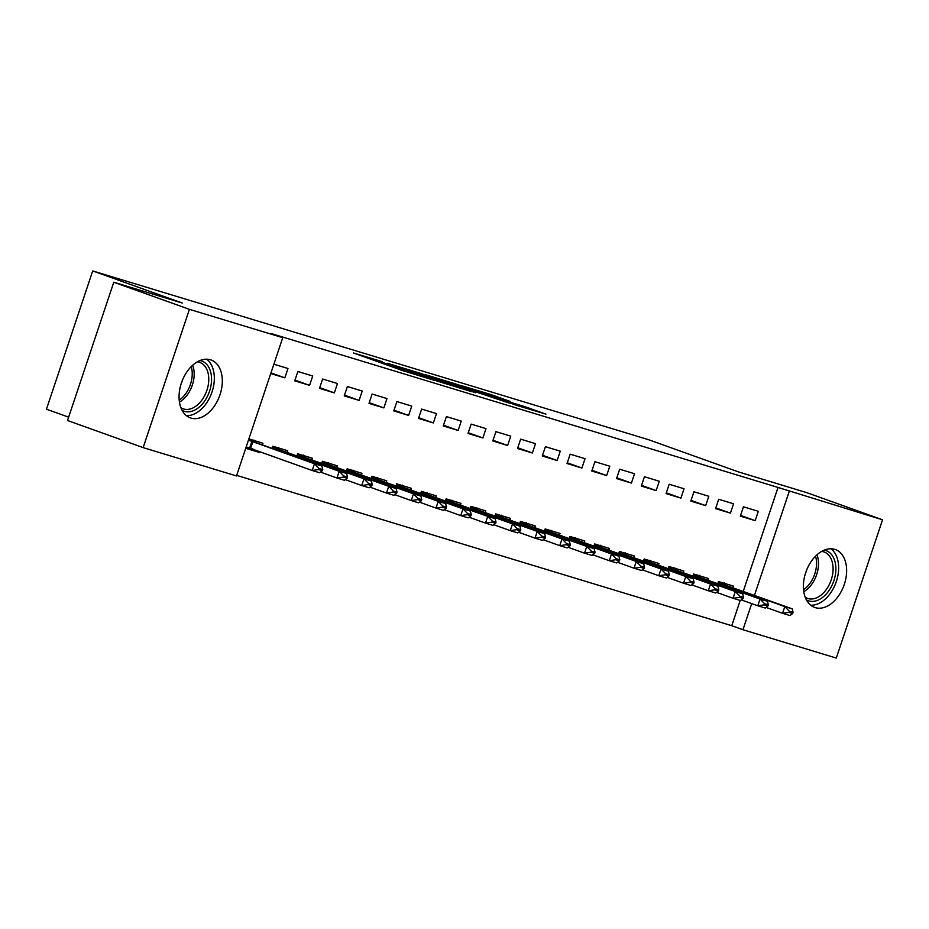 <?xml version="1.0" encoding="UTF-8"?>
<svg xmlns="http://www.w3.org/2000/svg" width="929" height="929" viewBox="0 0 929 929"><rect width="100%" height="100%" fill="white"/><g stroke="black" fill="none" stroke-linecap="round" stroke-linejoin="round"><path stroke-width="1.39" d="M382.562 361.753L353.438 352.962L402.931 370.694L434.575 380.425L380.472 361.706L376.512 360.138L382.562 361.753M815.256 607.636A30.75 20.171 -70.3 0 1 814.64 607.427A30.75 20.171 -70.3 0 1 805.861 572.148A30.75 20.171 -70.3 0 1 834.765 549.341A30.75 20.171 -70.3 0 1 835.38 549.538A30.75 20.171 -70.3 0 1 844.159 584.817A30.75 20.171 -70.3 0 1 815.256 607.636M190.933 418.073A30.75 20.171 -70.3 0 1 190.317 417.864A30.75 20.171 -70.3 0 1 181.538 382.585A30.75 20.171 -70.3 0 1 210.442 359.778A30.75 20.171 -70.3 0 1 211.057 359.976A30.75 20.171 -70.3 0 1 219.836 395.255A30.75 20.171 -70.3 0 1 190.933 418.073M510.648 401.607L491.267 394.651L461.667 385.709L517.581 405.659L545.927 414.113L523.979 406.379L510.787 402.408L523.666 407.192L517.848 405.485L471.456 388.949L510.648 401.607M743.27 591.285L778.014 487.446L271.535 333.662L282.741 337.68L236.477 475.95L143.147 447.604L189.411 309.334L282.741 337.68M778.014 487.446L882.55 519.799L836.286 658.069L742.956 629.734L751.7 603.606M143.147 447.604L67.515 420.5L113.779 282.23L182.351 303.051L92.714 270.931L648.709 439.754L738.346 471.874L806.918 492.695L882.55 519.799M113.779 282.23L189.411 309.334M420.872 373.435L387.335 363.251L436.827 380.983L471.607 391.655L420.872 373.435L420.593 374.271M424.808 374.48L458.659 384.908L509.382 403.128L465.766 388.519L456.708 385.814L475.439 392.758L424.762 374.596M92.714 270.931L46.45 409.201L68.641 417.156M730.426 513.133L733.55 503.797L718.698 499.279L715.574 508.627L730.426 513.133L715.818 507.896M708.049 580.021L708.548 578.535L693.696 574.017L693.034 575.992M680.922 498.107L684.046 488.759L669.194 484.253L666.07 493.589L680.922 498.107L666.314 492.869M658.533 564.995L659.033 563.497L644.18 558.991L643.518 560.965M631.406 483.068L634.53 473.732L619.678 469.215L616.554 478.563L631.406 483.068L616.798 477.831M609.029 549.956L609.529 548.47L594.676 543.953L594.014 545.927M581.902 468.03L585.026 458.694L570.174 454.188L567.05 463.525L581.902 468.03L567.294 462.805M559.513 534.918L560.013 533.432L545.16 528.926L544.499 530.9M532.387 453.004L535.51 443.656L520.658 439.15L517.534 448.498L532.387 453.004L517.778 447.766M510.009 519.892L510.509 518.405L495.656 513.888L494.994 515.862M482.883 437.965L486.006 428.629L471.154 424.123L468.03 433.46L482.883 437.965L468.274 432.74M460.494 504.853L460.993 503.367L446.141 498.861L445.479 500.836M433.367 422.939L436.491 413.591L421.638 409.085L418.514 418.422L433.367 422.939L418.758 417.702M410.99 489.827L411.489 488.34L396.637 483.823L395.975 485.797M383.863 407.901L386.987 398.564L372.134 394.047L369.01 403.395L383.863 407.901L369.254 402.663M361.474 474.789L361.973 473.302L347.121 468.797L346.459 470.771M334.347 392.874L337.471 383.526L322.618 379.02L319.495 388.357L334.347 392.874L319.739 387.637M311.97 459.762L312.469 458.264L297.617 453.758L296.955 455.733M273.858 364.214L287.967 368.499L284.843 377.836L270.966 372.866M270.734 373.551L284.843 377.836M245.72 448.301L259.83 452.574L250.853 449.357M248.856 438.952L262.953 443.238L262.454 444.724M260.085 451.819L259.83 452.574M236.663 475.393L731.75 625.716L740.204 600.448M269.828 455.303L275.448 457.323M287.212 452.237L287.711 450.751L272.859 446.245L272.197 448.219M309.589 385.349L312.725 376.013L297.872 371.507L294.737 380.844L309.589 385.349L294.981 380.124M336.728 467.275L337.227 465.789L322.375 461.272L321.713 463.246M359.105 400.387L362.229 391.051L347.376 386.534L344.253 395.882L359.105 400.387L344.496 395.15M386.232 482.314L386.731 480.816L371.879 476.31L371.217 478.284M408.609 415.426L411.744 406.078L396.892 401.572L393.757 410.908L408.609 415.426L394.001 410.188M435.747 497.34L436.247 495.854L421.394 491.336L420.732 493.311M458.125 430.452L461.248 421.116L446.396 416.598L443.272 425.946L458.125 430.452L443.516 425.215M485.252 512.378L485.751 510.88L470.898 506.375L470.237 508.349M507.629 445.49L510.764 436.142L495.912 431.637L492.776 440.973L507.629 445.49L493.02 440.253M534.767 527.405L535.267 525.919L520.414 521.413L519.752 523.375M557.145 460.517L560.268 451.18L545.416 446.663L542.292 456.011L557.145 460.517L542.536 455.28M584.271 542.443L584.771 540.945L569.918 536.439L569.256 538.414M606.649 475.555L609.784 466.207L594.932 461.701L591.796 471.038L606.649 475.555L592.04 470.318M633.787 557.47L634.286 555.983L619.434 551.478L618.772 553.452M656.164 490.582L659.288 481.245L644.436 476.728L641.312 486.076L656.164 490.582L641.556 485.344M683.291 572.508L683.79 571.021L668.938 566.504L668.276 568.478M705.668 505.62L708.804 496.272L693.951 491.766L690.816 501.103L705.668 505.62L691.06 500.383M732.807 587.534L733.306 586.048L718.454 581.542L717.792 583.517M755.184 520.646L758.308 511.31L743.455 506.804L740.332 516.141L755.184 520.646L740.576 515.409M754.476 595.303L789.22 491.464M731.75 625.716L742.956 629.734M393.548 365.19L447.302 383.991L393.548 365.19M450.124 382.783L433.808 377.522L453.782 384.676L462.839 387.393L450.124 382.783M252.769 448.684L250.807 449.415L245.86 447.906M246.197 446.884L312.214 470.492L314.466 463.768L321.887 466.021L248.507 439.974M253.931 440.067L255.022 441.96M318.647 469.563L322.363 470.689L322.735 469.563L319.019 468.437L318.647 469.563L312.214 470.492L319.634 472.745L322.363 470.689M248.449 440.16L314.466 463.768L319.019 468.437M321.887 466.021L322.735 469.563M320.493 472.106L336.972 478.017L339.213 471.282L346.645 473.546L272.511 447.267M278.688 447.581L279.78 449.473M343.405 477.076L347.121 478.203L347.492 477.088L343.776 475.962L343.405 477.076L336.972 478.017L344.392 480.27L347.121 478.203M272.464 447.418L339.213 471.282L343.776 475.962M346.645 473.546L347.492 477.088M345.24 479.619L361.718 485.53L363.971 478.807L371.403 481.059L297.268 454.78M303.446 455.105L304.538 456.987M368.163 484.59L371.867 485.728L372.25 484.601L368.534 483.475L368.163 484.59L361.718 485.53L369.15 487.783L371.867 485.728M297.222 454.931L363.971 478.807L368.534 483.475M371.403 481.059L372.25 484.601M199.921 360.557A26.604 17.454 -70.3 0 1 211.475 376.919A26.604 17.454 -70.3 0 1 203.091 403.116A26.604 17.454 -70.3 0 1 182.084 410.339M180.876 407.68A24.642 16.153 109.7 0 0 183.129 408.806A24.642 16.153 109.7 0 0 200.931 401.351A24.642 16.153 109.7 0 0 199.758 362.415A24.642 16.153 109.7 0 0 197.296 361.857M186.357 415.635A30.552 20.032 109.7 0 0 204.612 405.636A30.552 20.032 109.7 0 0 206.586 359.186M181.039 384.107A17.546 11.508 109.7 0 0 182.456 380.17M824.232 550.131A26.604 17.454 -70.3 0 1 835.798 566.481A26.604 17.454 -70.3 0 1 827.414 592.679A26.604 17.454 -70.3 0 1 806.395 599.902M805.199 597.242A24.642 16.153 109.7 0 0 807.452 598.369A24.642 16.153 109.7 0 0 825.254 590.925A24.642 16.153 109.7 0 0 824.081 551.977A24.642 16.153 109.7 0 0 821.619 551.42M810.68 605.197A30.552 20.032 109.7 0 0 828.935 595.199A30.552 20.032 109.7 0 0 830.909 548.76M805.362 573.669A17.546 11.508 109.7 0 0 806.778 569.732M369.997 487.144L386.476 493.044L388.728 486.32L396.149 488.573L322.026 462.305M328.192 462.619L329.296 464.512M392.909 492.115L396.625 493.241L396.997 492.115L393.292 490.988L392.909 492.115L386.476 493.044L393.908 495.296L396.625 493.241M321.98 462.456L388.728 486.32L393.292 490.988M396.149 488.573L396.997 492.115M394.755 494.658L411.233 500.557L413.486 493.833L420.907 496.086L346.784 469.819M352.95 470.132L354.042 472.025M417.667 499.628L421.383 500.754L421.754 499.639L418.038 498.501L417.667 499.628L411.233 500.557L418.654 502.821L421.383 500.754M346.726 469.969L413.486 493.833L418.038 498.501M420.907 496.086L421.754 499.639M419.513 502.171L435.991 508.082L438.233 501.346L445.665 503.611L371.53 477.332M377.708 477.657L378.8 479.538M442.425 507.141L446.141 508.268L446.512 507.153L442.796 506.026L442.425 507.141L435.991 508.082L443.412 510.335L446.141 508.268M371.484 477.483L438.233 501.346L442.796 506.026M445.665 503.611L446.512 507.153M444.259 509.684L460.738 515.595L462.99 508.871L470.422 511.124L396.288 484.857M402.466 485.17L403.558 487.063M467.182 514.666L470.887 515.792L471.27 514.666L467.554 513.54L467.182 514.666L460.738 515.595L468.17 517.848L470.887 515.792M396.242 484.996L462.99 508.871L467.554 513.54M470.422 511.124L471.27 514.666M469.017 517.209L485.495 523.108L487.748 516.385L495.169 518.637L421.046 492.37M427.212 492.684L428.315 494.576M491.929 522.179L495.645 523.306L496.016 522.179L492.312 521.053L491.929 522.179L485.495 523.108L492.927 525.361L495.645 523.306M421 492.521L487.748 516.385L492.312 521.053M495.169 518.637L496.016 522.179M493.775 524.722L510.253 530.622L512.506 523.898L519.926 526.151L445.804 499.883M451.97 500.197L453.062 502.09M516.687 529.693L520.403 530.819L520.774 529.704L517.058 528.578L516.687 529.693L510.253 530.622L517.674 532.886L520.403 530.819M445.746 500.034L512.506 523.898L517.058 528.578M519.926 526.151L520.774 529.704M518.533 532.236L535.011 538.146L537.252 531.423L544.684 533.676L470.55 507.397M476.728 507.722L477.82 509.603M541.444 537.206L545.16 538.332L545.532 537.217L541.816 536.091L541.444 537.206L535.011 538.146L542.431 540.399L545.16 538.332M470.504 507.548L537.252 531.423L541.816 536.091M544.684 533.676L545.532 537.217M543.279 539.749L559.757 545.66L562.01 538.936L569.442 541.189L495.308 514.921M501.486 515.235L502.577 517.128M566.202 544.731L569.907 545.857L570.29 544.731L566.574 543.604L566.202 544.731L559.757 545.66L567.189 547.913L569.907 545.857M495.262 515.072L562.01 538.936L566.574 543.604M569.442 541.189L570.29 544.731M568.037 547.274L584.515 553.173L586.768 546.449L594.188 548.702L520.066 522.435M526.232 522.748L527.335 524.641M590.949 552.244L594.665 553.37L595.036 552.244L591.332 551.118L590.949 552.244L584.515 553.173L591.947 555.426L594.665 553.37M520.019 522.586L586.768 546.449L591.332 551.118M594.188 548.702L595.036 552.244M592.795 554.787L609.273 560.698L611.526 553.963L618.946 556.227L544.824 529.948M550.99 530.262L552.081 532.154M615.706 559.757L619.422 560.884L619.794 559.769L616.078 558.643L615.706 559.757L609.273 560.698L616.693 562.951L619.422 560.884M544.766 530.099L611.526 553.963L616.078 558.643M618.946 556.227L619.794 559.769M617.553 562.3L634.031 568.211L636.272 561.488L643.704 563.74L569.57 537.461M575.748 537.786L576.839 539.668M640.464 567.271L644.18 568.409L644.552 567.282L640.836 566.156L640.464 567.271L634.031 568.211L641.451 570.464L644.18 568.409M569.523 537.612L636.272 561.488L640.836 566.156M643.704 563.74L644.552 567.282M642.299 569.825L658.777 575.725L661.03 569.001L668.462 571.254L594.328 544.986M600.506 545.3L601.597 547.193M665.222 574.796L668.926 575.922L669.31 574.796L665.594 573.669L665.222 574.796L658.777 575.725L666.209 577.977L668.926 575.922M594.281 545.137L661.03 569.001L665.594 573.669M668.462 571.254L669.31 574.796M667.057 577.339L683.535 583.238L685.788 576.514L693.208 578.767L619.086 552.5M625.252 552.813L626.355 554.706M689.968 582.309L693.684 583.435L694.056 582.32L690.352 581.182L689.968 582.309L683.535 583.238L690.967 585.502L693.684 583.435M619.039 552.65L685.788 576.514L690.352 581.182M693.208 578.767L694.056 582.32M691.815 584.852L708.293 590.763L710.546 584.027L717.966 586.292L643.843 560.013M650.01 560.338L651.101 562.219M714.726 589.822L718.442 590.949L718.814 589.834L715.098 588.707L714.726 589.822L708.293 590.763L715.713 593.016L718.442 590.949M643.785 560.164L710.546 584.027L715.098 588.707M717.966 586.292L718.814 589.834M716.573 592.365L733.051 598.276L735.292 591.552L742.724 593.805L668.59 567.538M674.768 567.851L675.859 569.744M739.484 597.347L743.2 598.473L743.572 597.347L739.856 596.221L739.484 597.347L733.051 598.276L740.471 600.529L743.2 598.473M668.543 567.677L735.292 591.552L739.856 596.221M742.724 593.805L743.572 597.347M741.319 599.89L757.797 605.789L760.05 599.066L767.482 601.318L693.348 575.051M699.525 575.365L700.617 577.257M764.242 604.86L767.946 605.987L768.329 604.86L764.613 603.734L764.242 604.86L757.797 605.789L765.229 608.042L767.946 605.987M693.301 575.202L760.05 599.066L764.613 603.734M767.482 601.318L768.329 604.86M766.077 607.403L782.555 613.303L784.808 606.579L792.228 608.832L718.105 582.564M724.272 582.878L725.375 584.771M788.988 612.374L792.704 613.5L793.076 612.385L789.371 611.259L788.988 612.374L782.555 613.303L789.987 615.567L792.704 613.5M718.059 582.715L784.808 606.579L789.371 611.259M792.228 608.832L793.076 612.385M380.193 362.542L380.472 361.706M384.316 364.029L384.594 363.181M400.759 369.916L401.165 368.697M405.776 371.67L406.043 370.868M409.956 372.982L410.165 372.355M415.449 372.424L415.693 371.705M453.236 383.898L453.48 383.178M458.38 385.744L458.659 384.908M523.608 407.483L523.979 406.379M528.833 409.074L529.158 408.11M491.023 395.371L491.267 394.651M496.179 397.171L496.446 396.381M250.586 448.405L252.839 441.681M249.622 448.068L251.875 441.345M277.306 450.042L277.597 449.195M276.343 449.706L276.621 448.858M302.064 457.567L302.343 456.72M301.101 457.219L301.379 456.383M192.675 365.225A24.642 16.153 -70.3 0 1 186.346 396.126A24.642 16.153 -70.3 0 1 179.448 402.129M179.204 400.167A23.829 15.63 109.7 0 0 184.639 395.115A23.829 15.63 109.7 0 0 191.235 366.595M816.997 554.787A24.642 16.153 -70.3 0 1 810.657 585.688A24.642 16.153 -70.3 0 1 803.771 591.703M803.527 589.729A23.829 15.63 109.7 0 0 808.962 584.678A23.829 15.63 109.7 0 0 815.557 556.157M326.822 465.081L327.101 464.233M325.858 464.732L326.137 463.896M351.568 472.594L351.859 471.746M350.605 472.257L350.895 471.409M376.326 480.119L376.617 479.271M375.362 479.77L375.641 478.923M401.084 487.632L401.363 486.784M400.12 487.284L400.399 486.448M425.842 495.145L426.121 494.298M424.878 494.797L425.157 493.961M450.588 502.659L450.879 501.811M449.624 502.322L449.915 501.474M475.346 510.184L475.636 509.336M474.382 509.835L474.661 508.987M500.104 517.697L500.383 516.849M499.14 517.348L499.419 516.512M524.862 525.21L525.14 524.362M523.898 524.862L524.177 524.026M549.608 532.723L549.898 531.876M548.644 532.387L548.934 531.539M574.366 540.248L574.656 539.401M573.402 539.9L573.681 539.052M599.124 547.762L599.402 546.914M598.16 547.413L598.439 546.577M623.882 555.275L624.16 554.427M622.918 554.927L623.196 554.09M648.628 562.788L648.918 561.952M647.664 562.451L647.954 561.604M673.386 570.313L673.676 569.465M672.422 569.965L672.701 569.129M698.144 577.826L698.422 576.979M697.18 577.478L697.458 576.642M722.901 585.34L723.18 584.492M721.938 585.003L722.216 584.155M376.187 361.114L376.512 360.138M401.758 370.276L402.083 369.301"/></g></svg>
